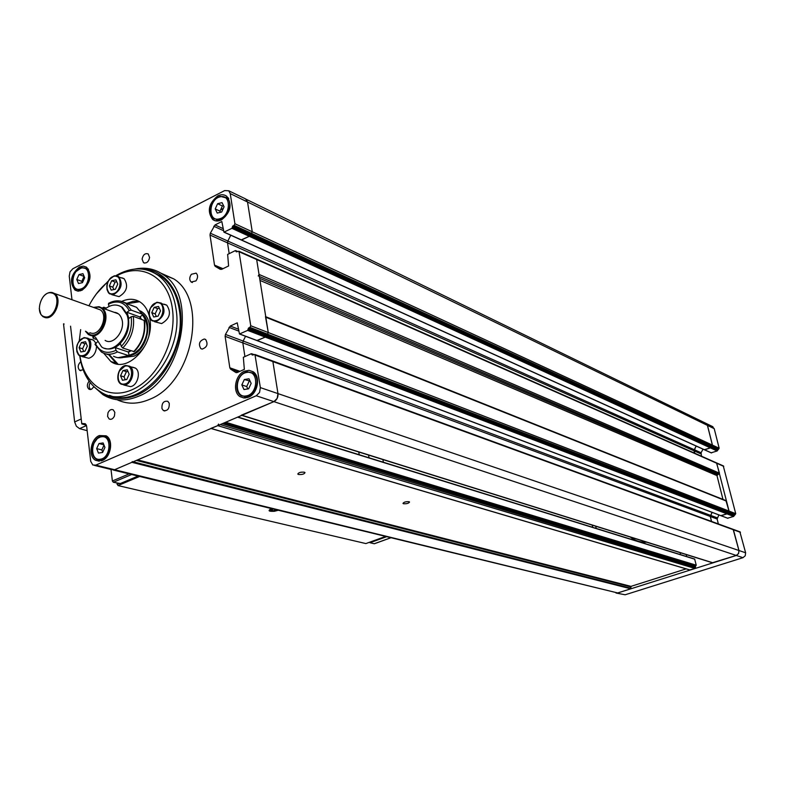 <?xml version="1.0" encoding="UTF-8"?>
<svg xmlns="http://www.w3.org/2000/svg" width="785" height="785" viewBox="0 0 785 785"><rect width="100%" height="100%" fill="white"/><g stroke="black" fill="none" stroke-linecap="round" stroke-linejoin="round"><path stroke-width="1.18" d="M241.289 415.216L273.916 401.635L277.174 398.397L277.978 393.609L272.886 361.591L277.978 393.609L260.355 387.613L254.939 354.496L252.27 355.036L251.269 353.731L243.34 357.283L244.341 369.372L237.256 372.512L235.765 372.443L230.594 369.166L229.819 367.802L225.128 336.333L225.452 334.439L230.26 326.06L237.247 322.821L239.474 333.988L247.667 330.397L248.56 328.002L249.944 327.365L250.749 325.755L238.944 251.229L236.295 251.818L235.343 250.621L227.65 254.399L228.592 265.968L221.713 269.314L220.261 269.314L215.168 266.331L214.501 265.114L210.017 235.049L210.341 233.224L215.031 224.942L221.821 221.517L223.941 232.154L231.909 228.347L232.782 226.001L234.126 225.334L234.921 223.745L230.24 193.601L247.53 202L245.538 198.89L228.729 190.775L230.24 193.601M260.355 387.613L259.541 392.471L256.253 395.758L273.916 401.635L114.581 469.724L131.9 462.316L132.273 461.56M113.275 470.029L617.658 592.95L114.581 469.724L111.588 469.616L114.581 469.724L95.799 465.122L92.797 465.014L90.717 461.354L86.664 426.432L85.28 423.733L82.66 423.537L85.957 424.43M71.955 299.556L69.247 276.134L70.042 271.806L72.838 268.745L224.647 190.588L228.729 190.775M93.925 386.711L91.521 389.252L88.941 389.174C86.801 387.005 86.86 384.326 89.107 381.127M149.582 257.47C148.61 261.925 146.579 263.652 143.478 262.671L142.095 259.128C143.076 254.683 145.107 252.956 148.208 253.947L149.582 257.47M195.936 280.902L191.197 282.031C189.224 279.931 189.283 277.34 191.393 274.269L196.142 273.141C198.105 275.241 198.036 277.831 195.936 280.902M202.137 349.099L200.842 348.618C198.203 344.016 199.37 340.818 204.326 339.002L205.65 339.493C208.261 344.115 207.093 347.313 202.137 349.099M161.975 408.642C161.641 403.147 163.584 400.703 167.804 401.312L169.207 403.196C169.55 408.691 167.607 411.144 163.388 410.555L161.975 408.642M107.977 412.812C109.38 409.947 111.146 408.965 113.275 409.858L114.836 412.39L114.443 416.021C113.04 418.876 111.274 419.857 109.154 418.984L107.584 416.442L107.977 412.812M83.151 369.843L79.687 370.343C77.391 367.635 77.744 364.74 80.747 361.669M79.354 267.057L83.161 266.105L86.576 267.185C92.326 275.015 90.834 282.698 82.101 290.214L78.363 291.137L75.017 290.097C69.198 282.325 70.65 274.642 79.354 267.057M244.508 371.177L249.022 370.324L253.133 371.756C260.924 376.466 257.784 393.717 248.472 397.21L244.056 398.024L240.043 396.661C232.164 392.009 235.206 374.779 244.508 371.177M254.173 372.61L252.701 372.855M217.808 195.867C221.164 194.238 224.147 194.376 226.737 196.279C232.468 204.542 230.712 212.421 221.478 219.918C218.171 221.488 215.247 221.35 212.706 219.525C206.887 211.332 208.594 203.443 217.808 195.867M228.209 197.8L227.257 197.898M99.312 435.557L106.142 435.803C113.776 439.678 111.038 457.282 102.276 460.52L95.603 460.295C87.9 456.458 90.56 438.893 99.312 435.557M100.431 460.265L101.069 460.942M217.102 220.192L217.651 220.997M244.527 396.906L245.538 397.995M93.474 298.006L96.908 293.178M225.128 336.333L242.83 342.908L244.92 356.576L242.83 342.908L243.154 341.043L242.83 342.908L710.278 516.481L712.024 512.35M245.538 336.274L243.154 341.043L245.538 336.274M258.245 276.016L259.04 274.436L256.666 259.531L256.047 258.805L256.666 259.531L268.274 332.546L267.469 334.135L266.095 334.753L265.212 337.118L256.98 340.494M210.017 235.049L227.532 242.859L229.181 253.643L227.532 242.859L227.846 241.054L227.532 242.859L694.028 450.825L696.128 446.037M230.741 235.235L227.846 241.054L230.741 235.235M224.049 232.203L241.368 240.043L249.277 236.324L250.14 234.008L251.475 233.351L252.26 231.781L247.53 202L252.26 231.781L251.475 233.351L250.14 234.008L249.277 236.324L241.25 239.867M220.614 209.85L223.303 208.486L220.614 209.85M86.35 425.166L81.787 423.929L82.66 423.537M70.552 326.197L81.787 423.929M95.799 465.122L256.253 395.758M272.14 360.796L272.886 361.591L272.14 360.796M142.477 314.952C149.533 325.049 148.62 336.314 139.759 348.746L134.637 353.132L129.054 355.36M128.357 352.357L130.948 350.797M141.271 319.22L140.201 316.728M106.848 354.28L109.831 355.095M105.17 308.897C110.97 304.492 116.415 303.854 121.489 306.984L127.052 315.06C133.234 332.084 113.746 356.204 101.559 346.872L95.377 337.108M119.408 305.856L122.362 307.308L127.926 315.364C130.447 327.345 127.082 337.452 117.838 345.685C113.305 348.913 108.899 349.786 104.65 348.295M114.728 312.322C118.123 312.842 120.478 315.07 121.783 318.995C125.796 330.122 113.334 346.028 105.112 340.386M128.446 303.991L123.706 302.166M130.192 350.542L128.24 351.974L129.054 354.634L128.406 355.536L117.456 351.915L116.023 350.306L115.209 347.627L120.468 343.742L121.282 346.421L122.725 348.03L134.196 351.651C142.595 342.868 146.02 332.497 144.469 320.525L133.273 316.335L131.164 316.757L128.887 318.455L126.974 312.293L129.24 310.595L131.35 310.173L142.183 314.128L142.144 315.285L139.877 316.963L140.505 318.945M97.222 342.064L95.014 344.429M128.24 351.974L115.209 347.627M103.218 308.113L103.895 307.269L106.21 308.103M96.015 339.326L93.101 338.188L94.288 336.745M126.974 312.293L139.877 316.963M109.056 303.363L108.389 304.207L109.066 306.425M121.724 301.411C128.593 298.3 134.853 298.585 140.495 302.284C144.411 305.041 147.217 309.182 148.895 314.687M149.67 317.905L149.974 319.75C154.39 345.322 127.288 373.837 110.842 361.492L103.708 353.211M139.239 301.489L133.097 301.361L126.807 303.304M79.275 340.729L80.659 329.612M88.99 305.64C93.994 296.082 100.235 288.183 107.731 281.962M116.886 275.78C141.379 261.847 168.539 277.125 172.415 308.986C176.88 339.493 158.442 377.32 133.597 389.046C108.811 401.204 84.26 385.258 79.972 356.027M79.736 355.899C82.062 372.168 88.715 383.943 99.695 391.224C131.792 414.892 184.966 358.882 175.987 308.721C173.662 293.531 167.617 282.345 157.863 275.142C145.078 266.723 131.085 266.89 115.876 275.643M108.045 281.295L96.339 293.943M152.457 271.983L161.219 276.477C170.973 283.67 177.008 294.836 179.343 309.987C187.497 355.919 142.448 409.888 109.557 395.355M108.85 354.849L116.013 363.161L117.495 364.014M90.677 389.507C88.872 387.839 88.715 385.543 90.216 382.609M103.12 442.936L98.979 443.545L96.653 448.608L98.459 453.073L102.609 452.484L104.935 447.401L103.12 442.936M103.885 444.82L98.979 443.545M104.012 445.134L101.814 449.933L102.737 452.199M101.814 449.933L96.653 448.608M82.965 273.68L79.01 274.564L76.783 279.48L78.49 283.532L82.445 282.659L84.682 277.723L82.965 273.68M84.132 276.438L79.01 274.564M84.044 276.457L81.817 281.354L82.376 282.678M81.817 281.354L76.783 279.48M222.037 202.638L217.612 203.707L215.218 208.918L217.239 213.078L221.674 212.029L224.078 206.798L222.037 202.638M223.539 205.699L222.4 205.974L217.612 203.707M222.4 205.974L220.016 211.165L220.565 212.293M220.016 211.165L215.218 208.918M248.992 378.772L244.331 379.538L241.829 384.915L243.978 389.537L248.649 388.791L251.161 383.394L248.992 378.772M250.072 381.068L244.331 379.538M249.208 381.216L246.716 386.563L247.815 388.918M246.716 386.563L241.829 384.915M244.92 396.935L247.167 397.681M63.536 323.822L64.125 324.019M81.218 418.964L74.644 421.938L76.351 426.206L79.57 428.639L86.487 425.539L85.025 424.813M74.644 421.938L63.565 324.303M87.155 430.671L79.57 428.639M83.926 429.807L82.278 429.366M142.193 313.755C153.036 322.213 147.099 348.972 133.038 354.751L127.494 356.223M146.295 343.153C143.223 349.325 139.131 353.662 134.039 356.164L124.275 357.352M127.612 303.638L139.632 301.715M113.776 363.013L112.755 362.111M117.946 364.083L109.674 355.055M140.368 310.899C148.13 315.266 150.975 323.528 148.885 335.715M81.944 356.567L88.784 358.264C93.297 356.802 95.858 353.073 96.476 347.088M95.829 343.104L93.523 340.14L91.207 339.365M85.545 341.74L81.424 342.535L79.089 347.637L80.875 351.965L85.006 351.189L87.341 346.067L85.545 341.74M86.242 343.428L84.917 343.683L81.424 342.535M84.917 343.683L82.592 348.775L83.691 351.435M82.592 348.775L79.089 347.637M111.833 294.679L119.045 296.632C126.944 291.824 128.622 285.828 124.059 278.646L121.881 277.811M115.895 279.823L111.696 280.745L109.35 285.887L111.195 290.136L115.395 289.233L117.75 284.072L115.895 279.823M116.71 281.707L115.13 282.05L111.696 280.745M115.13 282.05L112.795 287.182L113.825 289.567M112.795 287.182L109.35 285.887M154.517 321.693L161.631 323.587C169.845 318.749 171.562 312.607 166.754 305.159L164.33 304.237M158.541 306.464L154.164 307.347L151.75 312.616L153.703 317.012L158.089 316.139L160.513 310.86L158.541 306.464M159.355 308.26L157.579 308.623L154.164 307.347M157.579 308.623L155.165 313.872L156.333 316.492M155.165 313.872L151.75 312.616M123.755 384.984L130.438 386.622C137.64 385.857 141.379 371.442 135.265 368.028L132.685 367.194M127.258 369.784L122.96 370.549L120.566 375.77L122.46 380.254L126.768 379.508L129.172 374.259L127.258 369.784M127.945 371.384L126.434 371.648L122.96 370.549M126.434 371.648L124.04 376.869L125.276 379.763M124.04 376.869L120.566 375.77M99.224 390.92C110.469 399.575 123.441 400.792 138.14 394.58C161.396 384.238 180.452 352.092 180.982 321.791C181.698 291.431 164.094 268.686 141.594 269.059M134.843 269.069C145.343 266.939 154.822 268.823 163.3 274.701C198.252 296.033 182.042 379.322 139.141 395.983C125.914 401.665 113.894 401.263 103.08 394.767L93.935 386.72M117.063 399.722C127.16 404.481 138.091 404.324 149.856 399.241C192.6 382.766 208.624 300.125 173.74 278.881L161.043 273.219M742.973 557.684L745.24 555.78L745.632 552.787L738.989 550.53L738.597 553.543L736.31 555.466L742.973 557.684L625.145 594.785L615.999 593.018M616.716 593.117L625.145 594.785M705.705 423.174L707.481 425.401L714.222 428.669L719.168 448.235L717.127 450.983L711.21 452.788M714.222 428.669L711.966 426.284M723.26 465.868L735.731 513.675L733.651 516.432L727.636 518.178M721.022 515.745L726.959 513.871L729.059 511.084L716.636 462.924M694.676 453.2L694.244 449.687L696.187 446.066M703.017 449.148L701.083 452.749L701.515 456.232M704.547 449.844L710.386 447.892L712.446 445.115L707.481 425.401M595.707 526.215L596.207 528.423M617.726 592.96L736.31 555.466M738.989 550.53L733.318 529.384M739.862 531.788L745.632 552.787M711.563 521.446L710.337 516.51L712.083 512.369M718.864 514.931L717.137 519.032L718.354 523.929M630.326 537.058C635.153 540.786 640.648 542.504 646.801 542.209M592.233 525.126L592.724 527.343M369.49 542.268L369.98 542.729L386.367 536.793M129.113 473.895L112.383 480.979L113.325 482.255L120.331 483.531M138.032 476.073L119.762 483.766M390.606 537.833L374.249 543.74L369.98 542.729M359.236 454.741L358.755 452.003M112.383 480.979L111.009 469.469M277.851 510.26L270.325 511.192C268.548 510.574 268.961 509.75 271.551 508.719M116.916 483.099L117.995 485.562L365.879 543.573L385.307 536.538M123.019 472.403L125.718 473.07M122.372 472.246L125.07 472.913M272.542 508.965L270.717 510.201L272.611 510.868L276.673 509.975M272.326 509.043L272.611 510.868M271.375 508.68C267.528 510.711 268.558 511.584 274.465 511.28L278.027 510.309M383.384 462.257L382.903 459.559M409.014 501.703L409.544 502.027C408.759 503.342 406.758 503.911 403.519 503.754L402.99 503.43C403.765 502.115 405.776 501.536 409.014 501.703M304.305 472.187L305.012 472.609C304.305 474.111 302.137 474.739 298.506 474.493L297.8 474.071C298.506 472.57 300.675 471.942 304.305 472.187M704.371 449.687L710.327 447.862L712.387 445.085L707.422 425.372L705.156 422.968M707.422 425.372L247.53 202L246.019 199.204L706.147 423.449M694.607 453.171L694.028 450.825M722.965 499.407L716.98 475.592L719.452 473.159L716.489 462.865M720.856 515.617L726.9 513.851L728.99 511.064L725.939 500.594M239.611 334.037L257.087 340.631L265.212 337.118L266.095 334.753L267.469 334.135L268.274 332.546L265.477 316.61M711.504 521.426L710.278 516.481M241.78 415.363L712.387 562.757L736.251 555.446L738.538 553.523L738.93 550.511L733.141 529.335M736.251 555.446L273.916 401.635C276.889 399.977 278.233 397.308 277.978 393.609L738.93 550.511M689.819 569.9L695.049 568.468L695.569 567.496L695.324 566.456L696.236 565.2L694.646 559.028L237.806 417.061M210.812 428.424L217.739 425.637L218.534 424.067M617.658 592.95L630.806 588.789L630.983 586.366L686.159 568.87M686.561 556.516L686.365 554.602M680.742 552.846L679.898 554.445M43.44 296.485C46.217 293.315 49.141 291.991 52.222 292.511L54.42 293.462C63.094 298.624 54.567 320.447 45.01 317.562L42.949 316.659L40.908 314.52L39.26 308.525M97.154 308.721L100.127 309.781C108.752 314.863 100.48 335.99 91.001 333.105L89.833 332.712M44.716 316.767C34.01 314.932 41.144 290.146 51.565 292.962C62.388 294.63 55.166 319.77 44.716 316.767M94.112 307.465L98.429 307.141C111.313 309.172 102.963 338.413 90.51 334.812L85.83 331.358M93.758 307.347L99.047 306.7L101.667 307.828C111.921 313.882 102.06 339.012 90.785 335.568L88.362 334.518L85.477 331.241M369.048 457.802L368.567 455.074M252.044 354.634L252.966 354.977M251.965 354.163L253.516 354.732M253.722 372.659L254.497 372.934M235.765 372.443L236.393 372.659M230.643 369.195L238.552 371.943L230.594 369.166M229.819 367.802L239.945 371.325M225.452 334.439L710.435 515.303M228.984 327.365L238.934 331.142M230.26 326.06L238.65 329.249M239.788 334.008L721.179 515.745M247.667 330.397L726.9 513.851M248.148 329.435L727.214 513.262M248.08 328.974L727.145 512.968M248.56 328.002L727.459 512.379M249.944 327.365L728.46 512.046M728.99 511.064L250.749 325.755M716.99 463.376L239.278 251.838M236.099 251.455L236.874 251.799M236.03 251.014L237.325 251.583M215.296 266.419L221.91 269.216M214.501 265.114L222.969 268.696M210.341 233.224L694.185 449.658M213.785 226.257L223.627 230.721M215.031 224.942L223.323 228.72M224.265 232.164L704.714 449.844M231.909 228.347L710.327 447.862M232.38 227.395L710.641 447.283M232.311 226.953L710.562 446.989M232.782 226.001L710.876 446.41M234.126 225.334L711.867 446.057M712.387 445.085L234.921 223.745M83.063 281.285L82.023 280.902M733.73 529.875L255.321 355.173M120.38 301.097L125.728 303.314L131.35 310.173M130.604 304.992L136.561 307.308L142.183 314.128M144.106 320.251C145.627 332.32 142.134 342.8 133.646 351.7M133.273 316.335C134.775 328.493 131.252 339.061 122.725 348.03M131.164 316.757C132.498 328.11 129.211 338.001 121.282 346.421M128.406 355.536C123.088 358.313 118.133 358.549 113.54 356.272M117.456 351.915C111.588 354.967 106.23 354.987 101.393 351.994L95.005 344.429M116.023 350.306C106.897 354.467 99.989 352.19 95.309 343.487M93.484 337.354L93.346 336.431M108.389 304.207C117.416 299.86 124.364 301.989 129.24 310.595M101.952 436.234L106.161 437.039C113.982 440.993 109.596 459.421 100.657 460.079L96.584 459.303C93.552 457.302 92.159 453.867 92.404 449.01M100.186 459.235C111.028 458.254 112.265 434.615 101.402 436.813C90.658 437.883 89.343 461.256 100.186 459.235M94.004 443.093L97.35 438.54L101.648 436.293M81.885 267.597L86.546 268.411C93.238 272.326 88.695 288.792 80.57 290.028L76.037 289.233L74.761 288.095L73.074 284.729L72.681 281.167M80.109 289.165C90.461 287.418 91.717 265.193 81.336 268.077C71.082 269.893 69.757 291.892 80.109 289.165M76.302 271.384L81.473 267.705M220.575 196.387L226.561 197.565C233.322 202.187 228.317 218.308 219.653 219.829L213.805 218.681C207.161 214.207 211.665 198.526 220.173 196.495M219.201 218.897C230.819 216.699 231.693 193.463 220.065 196.858C208.565 199.125 207.613 222.106 219.201 218.897M247.403 371.845L253.005 373.052C261.012 377.84 256.116 395.925 246.539 396.847L241.113 395.679C233.165 391.028 237.639 373.297 247.089 371.904M246.078 395.934C258.314 394.561 259.119 369.774 246.892 372.424C234.784 373.886 233.891 398.378 246.078 395.934M84.27 337.599L87.959 338.276C93.788 341.524 90.098 355.634 83.19 356.478L79.589 355.811L78.441 354.82L76.93 351.827L76.606 348.658M82.71 355.595C91.197 354.427 92.228 336.029 83.71 338.129C75.281 339.355 74.202 357.587 82.71 355.595M78.961 341.514L83.887 337.687M114.561 275.79L118.594 276.536C123.157 283.738 121.469 289.753 113.55 294.591L109.606 293.855L108.458 292.785L107.015 289.606L106.848 286.28M113.079 293.688C121.724 292.265 122.676 273.955 114.011 276.3C105.425 277.762 104.425 295.916 113.079 293.688M109.36 279.568L114.149 275.898M157.098 302.274L161.327 303.108C166.135 310.575 164.418 316.748 156.176 321.605L152.035 320.8C149.464 318.759 148.581 315.58 149.366 311.243M155.695 320.692C164.732 319.348 165.596 300.508 156.549 302.804C147.59 304.207 146.667 322.87 155.695 320.692M150.671 307.71L156.706 302.362M125.885 365.486L129.731 366.232C135.844 369.656 132.096 384.13 124.884 384.905L121.116 384.169C118.633 382.364 117.613 379.41 118.064 375.308M124.393 384.012C133.264 382.923 134.215 363.995 125.325 366.046C116.523 367.194 115.532 385.945 124.393 384.012M119.487 370.883L125.521 365.565M729.059 511.084L735.731 513.675M717.048 463.395L723.76 466.368M700.927 453.897L694.087 450.845M701.083 452.749L694.244 449.687M711.553 452.935L704.773 449.874M717.127 450.983L710.386 447.892M717.431 450.404L710.7 447.303M717.362 450.119L710.631 447.018M717.676 449.54L710.945 446.439M718.648 449.197L711.926 446.086M712.446 445.115L719.168 448.235M733.789 529.904L740.451 532.328M717.137 519.032L710.337 516.51M717.294 517.855L710.494 515.323M727.97 518.306L721.238 515.765M733.651 516.432L726.959 513.871M733.965 515.853L727.283 513.282M733.887 515.559L727.204 512.988M734.211 514.97L727.518 512.399M735.202 514.646L728.529 512.065M113.325 482.255L131.635 474.513M139.622 476.466L117.995 485.562M118.839 483.55L117.063 484.296M259.04 274.436L719.452 473.159M259.364 276.487L718.923 474.13M259.658 278.361L717.51 474.621M259.982 280.402L716.98 475.592M265.84 317.248L726.488 501.124M242.025 415.255L712.937 562.816M237.6 417.149L694.784 559.214M225.688 422.242L696.236 565.2M224.206 422.87L695.922 565.779M223.823 423.036L695.638 565.867M222.351 423.674L695.324 566.456M220.222 424.577L695.569 567.496M217.739 425.637L695.049 568.468M211.165 428.443L690.182 570.008M136.355 460.412L630.728 586.837M137.591 459.882L630.983 586.366M133.146 461.786L631.062 588.308M131.9 462.316L630.806 588.789M144.568 263.103L143.478 262.671M192.394 282.512L191.197 282.031M202.216 349.109L200.842 348.618M99.312 461.217L95.603 460.295M215.61 220.85L212.706 219.525M244.243 398.034L240.043 396.661M77.764 291.098L75.017 290.097M80.875 370.716L79.687 370.343M110.499 419.357L109.154 418.984M164.83 410.977L163.388 410.555M88.941 389.174L90.187 389.546M251.74 353.76L253.908 354.555M238.944 251.229L716.715 462.964M235.834 250.65L237.619 251.435M215.168 266.331L221.939 269.196M111.588 469.616L94.485 465.426M254.939 354.496L733.416 529.433M108.536 303.353C114.688 300.017 120.419 300.007 125.728 303.314L136.561 307.308L142.458 314.294M121.489 306.984L122.362 307.308M128.897 355.526L118.025 357.695M103.267 307.347L102.639 307.985M92.836 336.255L93.062 337.933M161.219 276.477L157.863 275.142M116.013 363.161L110.842 361.492M96.584 459.303C88.469 455.349 92.689 437.088 101.756 436.234L108.183 437.579M99.96 460.147L101.971 460.648M76.037 289.233C69.051 285.269 73.427 268.98 81.65 267.577L88.489 269.157M78.529 290.146L80.472 290.852M213.805 218.681C206.798 214.011 211.607 198.026 220.35 196.358L228.729 198.605M216.444 219.888L218.603 220.889M241.113 395.679C232.841 390.891 237.531 372.944 247.206 371.835L255.272 373.837M93.523 340.14L84.044 337.589C75.998 342.515 74.516 348.589 79.589 355.811M124.059 278.646L114.325 275.78C106.328 280.667 104.758 286.692 109.606 293.855M166.754 305.159L156.872 302.264C148.561 307.19 146.942 313.372 152.035 320.8M135.265 368.028L125.669 365.476C118.329 366.389 114.738 380.735 121.116 384.169M173.74 278.881L163.3 274.701M723.485 465.966L716.774 462.993M711.308 452.906L704.616 449.883M706.206 423.478L712.947 426.765M740.137 531.896L733.475 529.453M727.734 518.277L721.111 515.774M390.685 537.853L374.435 543.72M241.476 240.092L704.469 449.815M265.752 316.718L726.194 500.693M257.225 340.69L720.944 515.716M237.904 417.021L694.646 559.028M211.047 428.492L689.917 569.988M42.949 316.659L44.922 317.326M88.362 334.518L90.687 335.303M101.667 307.828L118.407 313.833M54.42 293.462L100.127 309.781"/></g></svg>
